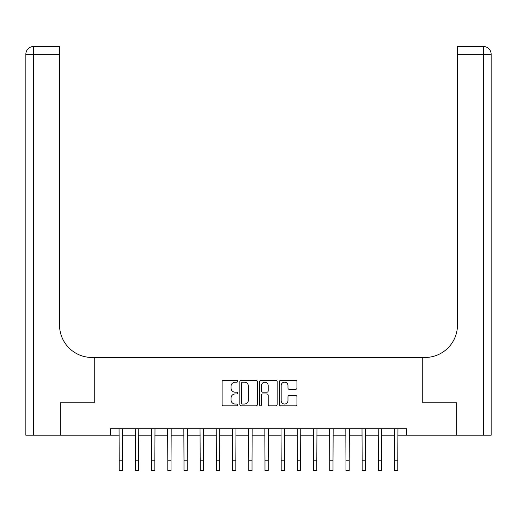 <?xml version="1.0" encoding="UTF-8"?>
<svg xmlns="http://www.w3.org/2000/svg" width="517" height="517" viewBox="0 0 517 517"><rect width="100%" height="100%" fill="white"/><g stroke="black" fill="none" stroke-linecap="round" stroke-linejoin="round"><path stroke-width="0.78" d="M237.768 381.268A0.892 0.892 0 0 0 236.876 380.376L223.363 380.376A1.273 1.273 0 0 0 222.09 381.649L222.09 404.54A1.273 1.273 0 0 0 223.363 405.813L236.876 405.813A0.892 0.892 0 0 0 237.768 404.921A0.892 0.892 0 0 0 236.876 404.036L235.132 404.036A4.071 4.071 0 0 1 231.06 399.964L231.06 398.058A4.071 4.071 0 0 1 235.132 393.986L236.876 393.986A0.892 0.892 0 0 0 237.768 393.094A0.892 0.892 0 0 0 236.876 392.203L235.132 392.203A4.071 4.071 0 0 1 231.06 388.138L231.06 386.225A4.071 4.071 0 0 1 235.132 382.16L236.876 382.16A0.892 0.892 0 0 0 237.768 381.268M295.672 389.34A1.273 1.273 0 0 0 296.939 388.073L296.939 381.649A1.273 1.273 0 0 0 295.672 380.376L280.66 380.376A1.273 1.273 0 0 0 279.393 381.649L279.393 404.54A1.273 1.273 0 0 0 280.66 405.813L295.672 405.813A1.273 1.273 0 0 0 296.939 404.54L296.939 396.785A1.273 1.273 0 0 0 295.672 395.511L289.249 395.511A1.273 1.273 0 0 0 287.975 396.785L287.975 400.63A3.399 3.399 0 0 1 284.576 404.036A3.399 3.399 0 0 1 281.17 400.63L281.17 385.559A3.399 3.399 0 0 1 284.576 382.16A3.399 3.399 0 0 1 287.975 385.559L287.975 388.073A1.273 1.273 0 0 0 289.249 389.34L295.672 389.34M491.15 435.204L491.15 54.259L491.15 435.204L456.815 435.204L456.815 402.814L422.738 402.814L456.75 402.814L456.75 435.204L406.536 435.204L406.536 428.729L110.464 428.729L110.464 435.204L119.207 435.204M110.464 435.204L60.25 435.204L60.25 402.814L94.262 402.814L94.262 357.46L422.738 357.46L422.738 402.814L422.738 357.46L425.064 357.46A32.397 32.397 0 0 0 457.461 325.07L457.461 46.485L483.376 46.485L457.461 46.485M257.388 381.649A1.273 1.273 0 0 0 256.115 380.376L241.109 380.376A1.273 1.273 0 0 0 239.836 381.649L239.836 404.54A1.273 1.273 0 0 0 241.109 405.813L256.115 405.813A1.273 1.273 0 0 0 257.388 404.54L257.388 381.649M260.885 380.376L275.891 380.376A1.273 1.273 0 0 1 277.164 381.649L277.164 404.54A1.273 1.273 0 0 1 275.891 405.813L269.467 405.813A1.273 1.273 0 0 1 268.2 404.54L268.2 395.259A1.273 1.273 0 0 0 266.927 393.986L262.668 393.986A1.273 1.273 0 0 0 261.395 395.259L261.395 404.921A0.892 0.892 0 0 1 260.503 405.813A0.892 0.892 0 0 1 259.612 404.921L259.612 381.649A1.273 1.273 0 0 1 260.885 380.376M122.445 435.204L135.402 435.204M138.646 435.204L151.604 435.204M154.841 435.204L167.799 435.204M171.037 435.204L183.994 435.204M187.232 435.204L200.189 435.204M203.433 435.204L216.39 435.204M219.628 435.204L232.585 435.204M235.823 435.204L248.78 435.204M252.018 435.204L264.982 435.204M268.22 435.204L281.177 435.204M284.415 435.204L297.372 435.204M300.61 435.204L313.567 435.204M316.811 435.204L329.768 435.204M333.006 435.204L345.963 435.204M349.201 435.204L362.159 435.204M365.396 435.204L378.354 435.204M381.598 435.204L394.555 435.204M397.793 435.204L406.536 435.204M242.505 382.16A0.892 0.892 0 0 0 241.613 383.045L241.613 403.144A0.892 0.892 0 0 0 242.505 404.036L244.354 404.036A4.071 4.071 0 0 0 248.418 399.964L248.418 386.225A4.071 4.071 0 0 0 244.354 382.16L242.505 382.16M268.2 385.624A3.399 3.399 0 0 0 264.794 382.218A3.399 3.399 0 0 0 261.395 385.624L261.395 390.93A1.273 1.273 0 0 0 262.668 392.203L266.927 392.203A1.273 1.273 0 0 0 268.2 390.93L268.2 385.624M119.052 428.729L119.207 460.796L122.445 460.796L122.6 428.729M119.207 460.796L119.207 470.515L122.445 470.515L122.445 460.796M135.254 428.729L135.402 460.796L138.646 460.796L138.795 428.729M135.402 460.796L135.402 470.515L138.646 470.515L138.646 460.796M151.449 428.729L151.604 460.796L154.841 460.796L154.997 428.729M151.604 460.796L151.604 470.515L154.841 470.515L154.841 460.796M167.644 428.729L167.799 460.796L171.037 460.796L171.192 428.729M167.799 460.796L167.799 470.515L171.037 470.515L171.037 460.796M183.839 428.729L183.994 460.796L187.232 460.796L187.387 428.729M183.994 460.796L183.994 470.515L187.232 470.515L187.232 460.796M60.185 402.814L94.262 402.814L94.262 357.46L91.936 357.46A32.397 32.397 0 0 1 59.539 325.07L59.539 54.259L33.624 54.259L33.624 435.204L60.185 435.204L60.185 402.814M33.624 435.204L25.85 435.204L25.85 54.259A7.774 7.774 0 0 1 33.624 46.485L59.539 46.485L59.539 54.259M59.539 46.485L33.624 46.485A7.774 7.774 0 0 0 25.85 54.259L33.624 54.259L33.624 46.485M91.936 357.46A32.397 32.397 0 0 1 59.539 325.07M483.376 435.204L483.376 54.259L491.15 54.259L491.15 357.46L491.15 54.259A7.774 7.774 0 0 0 483.376 46.485L483.376 54.259L457.461 54.259M425.064 357.46A32.397 32.397 0 0 0 457.461 325.07M200.04 428.729L200.189 460.796L203.433 460.796L203.588 428.729M200.189 460.796L200.189 470.515L203.433 470.515L203.433 460.796M216.235 428.729L216.39 460.796L219.628 460.796L219.783 428.729M216.39 460.796L216.39 470.515L219.628 470.515L219.628 460.796M232.43 428.729L232.585 460.796L235.823 460.796L235.978 428.729M232.585 460.796L232.585 470.515L235.823 470.515L235.823 460.796M248.625 428.729L248.78 460.796L252.018 460.796L252.173 428.729M248.78 460.796L248.78 470.515L252.018 470.515L252.018 460.796M264.827 428.729L264.982 460.796L268.22 460.796L268.375 428.729M264.982 460.796L264.982 470.515L268.22 470.515L268.22 460.796M281.022 428.729L281.177 460.796L284.415 460.796L284.57 428.729M281.177 460.796L281.177 470.515L284.415 470.515L284.415 460.796M297.217 428.729L297.372 460.796L300.61 460.796L300.765 428.729M297.372 460.796L297.372 470.515L300.61 470.515L300.61 460.796M313.412 428.729L313.567 460.796L316.811 460.796L316.96 428.729M313.567 460.796L313.567 470.515L316.811 470.515L316.811 460.796M329.613 428.729L329.768 460.796L333.006 460.796L333.161 428.729M329.768 460.796L329.768 470.515L333.006 470.515L333.006 460.796M345.808 428.729L345.963 460.796L349.201 460.796L349.356 428.729M345.963 460.796L345.963 470.515L349.201 470.515L349.201 460.796M362.003 428.729L362.159 460.796L365.396 460.796L365.551 428.729M362.159 460.796L362.159 470.515L365.396 470.515L365.396 460.796M378.205 428.729L378.354 460.796L381.598 460.796L381.746 428.729M378.354 460.796L378.354 470.515L381.598 470.515L381.598 460.796M394.4 428.729L394.555 460.796L397.793 460.796L397.948 428.729M394.555 460.796L394.555 470.515L397.793 470.515L397.793 460.796"/></g></svg>
